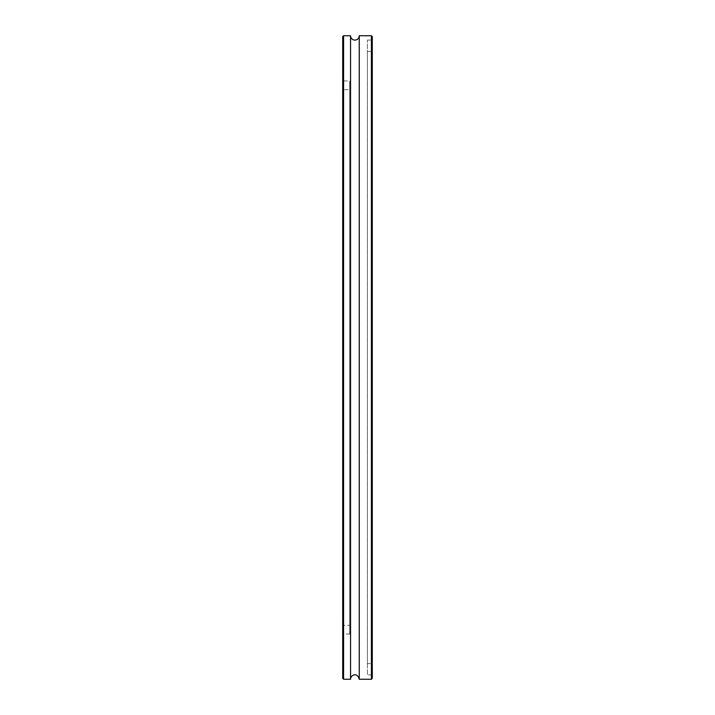 <?xml version="1.0" encoding="UTF-8"?>
<svg xmlns="http://www.w3.org/2000/svg" width="715" height="715" viewBox="0 0 715 715"><rect width="100%" height="100%" fill="white"/><g stroke="black" fill="none" stroke-linecap="round" stroke-linejoin="round"><path stroke-width="0.54" stroke-dasharray="3.58 2.68" d="M371.416 679.25L371.416 35.75M372.283 36.617L372.283 678.383M372.283 674.906L372.283 40.094L372.283 674.906L367.412 674.906L367.412 40.094L367.412 674.906M359.243 35.75L359.243 679.25M342.717 678.383L342.717 36.617M343.584 35.75L343.584 679.25M342.717 634.902L342.717 80.098L342.717 634.902L343.584 634.035L343.584 80.965L349.671 80.965A0.867 0.867 0 0 1 350.547 81.841L350.547 633.159L350.547 81.841M350.547 35.75L350.547 679.25M350.547 626.206L350.547 88.794L350.547 626.206L349.671 625.339L349.671 89.661L349.671 625.339L343.584 625.339L343.584 89.661L349.671 89.661A0.867 0.867 0 0 0 350.547 88.794M350.547 633.159L349.671 634.035L349.671 80.965L349.671 634.035L343.584 634.035L343.584 80.965A0.867 0.867 0 0 1 342.717 80.098M342.717 624.463L342.717 90.537A0.867 0.867 0 0 1 343.584 89.661L343.584 625.339L342.717 624.463L342.717 90.537M372.283 663.6L372.283 51.4L372.283 663.6L367.412 663.6L367.412 51.4L367.412 663.6M367.412 51.4L372.283 51.4M367.412 40.094L372.283 40.094"/><path stroke-width="1.07" d="M371.416 35.75L371.416 679.25L372.283 678.383L372.283 36.617L371.416 35.75L359.243 35.75A4.344 4.344 0 0 1 354.89 40.094A4.344 4.344 0 0 1 350.547 35.75L343.584 35.75L343.584 679.25L342.717 678.383L342.717 36.617L343.584 35.75M371.416 679.25L359.243 679.25L359.243 35.75M343.584 679.25L350.547 679.25L350.547 35.75M350.547 679.25C350.35 675.577 357.035 671.34 359.243 679.25"/></g></svg>
